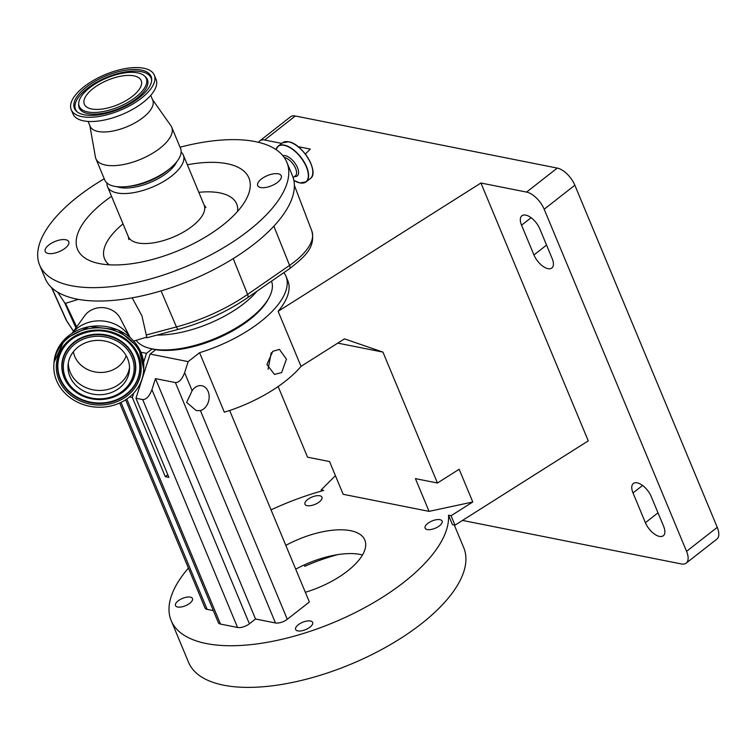 <?xml version="1.0" encoding="UTF-8"?>
<svg xmlns="http://www.w3.org/2000/svg" width="755" height="755" viewBox="0 0 755 755"><rect width="100%" height="100%" fill="white"/><g stroke="black" fill="none" stroke-linecap="round" stroke-linejoin="round"><path stroke-width="1.13" d="M72.32 333.03A33.918 29.907 4.3 0 1 129.992 337.325M72.206 333.097L84.749 315.675A20.243 17.846 4.3 0 1 102.68 307.625A20.243 17.846 4.3 0 1 119.809 317.487A20.243 17.846 4.3 0 1 120.271 318.327L130.087 337.409M53.888 364.212L54.03 362.287A44.979 39.666 4.3 0 1 89.609 326.632A44.979 39.666 4.3 0 1 138.731 347.904A44.979 39.666 4.3 0 1 143.743 368.968L143.601 370.894A44.979 39.666 4.3 0 1 108.022 406.539A44.979 39.666 4.3 0 1 58.899 385.276A44.979 39.666 4.3 0 1 53.888 364.212A44.979 39.666 4.3 0 1 89.458 328.557A44.979 39.666 4.3 0 1 138.59 349.82A44.979 39.666 4.3 0 1 143.601 370.894M61.117 384.295A42.478 37.467 4.3 0 1 79.077 334.003A42.478 37.467 4.3 0 1 136.372 350.811A42.478 37.467 4.3 0 1 118.403 401.094A42.478 37.467 4.3 0 1 61.117 384.295M126.802 340.901A40.996 36.146 4.3 0 1 127.935 341.892A40.996 36.146 4.3 0 1 135.107 350.688A40.996 36.146 4.3 0 1 117.771 399.216A40.996 36.146 4.3 0 1 62.486 382.993A40.996 36.146 4.3 0 1 73.679 337.853A40.996 36.146 4.3 0 1 74.943 337.041M73.66 390.382A37.014 32.644 4.3 0 1 73.575 390.316A37.014 32.644 4.3 0 1 72.489 389.372A37.014 32.644 4.3 0 1 66.015 381.426A37.014 32.644 4.3 0 1 81.663 337.608A37.014 32.644 4.3 0 1 131.578 352.255A37.014 32.644 4.3 0 1 121.48 393.015A37.014 32.644 4.3 0 1 120.253 393.799A37.014 32.644 4.3 0 1 120.168 393.846M71.47 379.68A30.795 27.152 4.3 0 1 68.035 365.26A30.795 27.152 4.3 0 1 92.393 340.864A30.795 27.152 4.3 0 1 126.019 355.416A30.795 27.152 4.3 0 1 129.454 369.837A30.795 27.152 4.3 0 1 105.096 394.242A30.795 27.152 4.3 0 1 71.47 379.68M75.944 327.915L64.647 302.764L57.616 292.119A133.88 57.635 157.4 0 0 78.35 299.367L65.525 303.35L76.68 326.887M146.555 337.164L133.786 341.043M64.647 302.764L65.525 303.35M78.35 299.367A133.88 57.635 -22.6 0 0 213.571 269.733A133.88 57.635 -22.6 0 0 294.28 188.099A133.88 57.635 -22.6 0 0 292.402 175.585L286.825 162.193A133.88 57.635 -22.6 0 0 180.049 147.216M104.247 178.775A133.88 57.635 -22.6 0 0 37.75 252.576A133.88 57.635 -22.6 0 0 39.628 265.09A133.88 57.635 -22.6 0 0 172.008 272.055A133.88 57.635 -22.6 0 0 288.712 174.707A133.88 57.635 -22.6 0 0 286.825 162.193M39.628 265.09L45.206 278.482A133.88 57.635 -22.6 0 0 57.616 292.119M45.036 250.311A12.75 5.493 -22.6 0 0 45.215 251.509A12.75 5.493 -22.6 0 0 57.824 252.17A12.75 5.493 -22.6 0 0 68.941 242.893A12.75 5.493 -22.6 0 0 68.762 241.704A12.75 5.493 -22.6 0 0 56.153 241.043A12.75 5.493 -22.6 0 0 45.036 250.311M257.521 184.39A12.75 5.493 -22.6 0 0 257.7 185.579A12.75 5.493 -22.6 0 0 270.309 186.24A12.75 5.493 -22.6 0 0 281.417 176.972A12.75 5.493 -22.6 0 0 281.238 175.783A12.75 5.493 -22.6 0 0 268.629 175.113A12.75 5.493 -22.6 0 0 257.521 184.39M111.551 196.328A92.827 39.958 -22.6 0 0 76.227 240.637A92.827 39.958 -22.6 0 0 95.234 262.589A92.827 39.958 -22.6 0 0 178.586 250.537A92.827 39.958 -22.6 0 0 245.875 199.886A92.827 39.958 -22.6 0 0 250.226 186.645A92.827 39.958 -22.6 0 0 187.363 164.779M106.927 182.984A41.053 17.676 -22.6 0 0 107.512 186.627A41.053 17.676 -22.6 0 0 148.112 188.769A41.053 17.676 -22.6 0 0 183.899 158.909A41.053 17.676 -22.6 0 0 183.323 155.077A41.053 17.676 -22.6 0 0 181.143 152.085M116.912 186.683A35.702 15.374 -22.6 0 0 150.254 182.465A35.702 15.374 -22.6 0 0 176.736 161.778M89.854 125.632L95.441 157.134A41.053 17.676 -22.6 0 0 95.913 158.767L104.747 179.992A41.053 17.676 -22.6 0 0 126.906 186.579L130.03 186.24A35.702 15.374 -22.6 0 0 167.176 170.781L169.62 168.799A41.053 17.676 -22.6 0 0 181.134 152.274A41.053 17.676 -22.6 0 0 180.558 148.433L171.725 127.208A41.053 17.676 -22.6 0 0 170.904 125.726L152.482 99.566M126.906 186.579A41.053 17.676 -22.6 0 0 169.62 168.799M95.913 158.767A41.053 17.676 -22.6 0 0 136.513 160.9A41.053 17.676 -22.6 0 0 172.3 131.049A41.053 17.676 -22.6 0 0 171.725 127.208M88.108 121.432L90.128 126.274A33.918 14.6 -22.6 0 0 123.66 128.039A33.918 14.6 -22.6 0 0 153.227 103.378A33.918 14.6 -22.6 0 0 152.746 100.207L150.736 95.366M71.234 109.701L72.999 113.939A44.979 19.366 -22.6 0 0 117.487 116.279A44.979 19.366 -22.6 0 0 156.691 83.569A44.979 19.366 -22.6 0 0 156.059 79.369L154.294 75.132A44.979 19.366 -22.6 0 0 109.815 72.791A44.979 19.366 -22.6 0 0 70.611 105.502A44.979 19.366 -22.6 0 0 71.234 109.701A44.979 19.366 -22.6 0 0 115.723 112.042A44.979 19.366 -22.6 0 0 154.926 79.332A44.979 19.366 -22.6 0 0 154.294 75.132M73.848 104.492A41.525 17.875 -22.6 0 0 76.538 111.325A41.525 17.875 -22.6 0 0 119.337 109.05A41.525 17.875 -22.6 0 0 151.689 80.341A41.525 17.875 -22.6 0 0 151.708 80.03A41.525 17.875 -22.6 0 0 113.911 72.99A41.525 17.875 -22.6 0 0 73.848 104.492M146.791 81.861A36.297 15.628 -22.6 0 0 144.431 75.887A36.297 15.628 -22.6 0 0 107.031 77.878A36.297 15.628 -22.6 0 0 78.746 102.973A36.297 15.628 -22.6 0 0 78.728 103.237A36.297 15.628 -22.6 0 0 111.768 109.4A36.297 15.628 -22.6 0 0 146.791 81.861M83.909 101.368A30.795 13.26 -22.6 0 0 84.343 104.247A30.795 13.26 -22.6 0 0 114.788 105.851A30.795 13.26 -22.6 0 0 141.629 83.465A30.795 13.26 -22.6 0 0 141.194 80.587A30.795 13.26 -22.6 0 0 110.749 78.982A30.795 13.26 -22.6 0 0 83.909 101.368M146.772 337.211L141.949 315.873L132.172 297.848M136.155 340.335A74.075 31.889 -22.6 0 0 148.65 348.055A74.075 31.889 -22.6 0 0 215.175 338.429A74.075 31.889 -22.6 0 0 268.874 298.008A74.075 31.889 -22.6 0 0 272.347 287.447A74.075 31.889 -22.6 0 0 271.555 281.153M150.122 354.057L188.174 361.626L184.635 372.668C182.134 379.255 179.058 382.558 175.396 382.577L155.473 378.614L151.934 389.655C149.433 396.243 146.357 399.555 142.695 399.574L135.966 398.234L150.122 354.057L155.681 349.707A72.291 31.125 -22.6 0 0 267.902 299.763L268.874 298.008M148.65 348.055L150.585 348.602A72.291 31.125 -22.6 0 0 152.066 348.989L146.508 353.34L143.62 362.343M155.681 349.707A72.291 31.125 157.4 0 1 152.066 348.989M188.174 361.626L199.575 352.698A89.25 38.42 -22.6 0 0 260.475 321.8A89.25 38.42 -22.6 0 0 285.937 276.179A89.25 38.42 -22.6 0 0 283.908 272.612M140.959 352.236L146.508 353.34M199.575 352.698L224.339 412.192A89.25 38.42 -22.6 0 0 285.248 381.294A89.25 38.42 -22.6 0 0 301.028 366.364L278.123 311.324L480.926 183.012L526.584 192.091L557.265 168.082L295.337 115.996L264.656 140.015A17.846 8.701 -128 0 0 259.843 140.826A17.846 8.701 -128 0 0 258.616 142.336M272.772 351.33L266.921 364.505L274.452 374.414L281.615 372.583L286.447 359.201L279.425 349.395L272.772 351.33M285.937 276.179L287.797 280.634A89.25 38.42 157.4 0 1 278.123 311.324M268.072 369.214L271.234 352.755M305.341 154.048L310.305 149.094L298.131 146.668M281.7 143.403L264.656 140.015M259.843 140.826L290.524 116.817A17.846 8.701 52 0 1 295.337 115.996M462.494 520.431L681.369 563.947A17.846 8.701 -128 0 0 686.182 563.136A17.846 8.701 -128 0 0 686.569 551.339L544.166 209.229A17.846 8.701 -128 0 0 526.584 192.091M686.569 551.339L717.25 527.33A17.846 8.701 52 0 1 716.863 539.117L686.182 563.136M717.25 527.33L574.848 185.22L544.166 209.229M557.265 168.082A17.846 8.701 52 0 1 574.848 185.22M637.173 482.851A14.279 6.965 -128 0 0 633.322 483.502A14.279 6.965 -128 0 0 633.011 492.94L645.393 522.687A14.279 6.965 -128 0 0 663.305 535.748A14.279 6.965 -128 0 0 663.617 526.31L651.235 496.563A14.279 6.965 -128 0 0 637.173 482.851M525.716 215.109A14.279 6.965 -128 0 0 521.875 215.77A14.279 6.965 -128 0 0 521.563 225.198L533.945 254.954A14.279 6.965 -128 0 0 551.858 268.006A14.279 6.965 -128 0 0 552.169 258.569L539.787 228.822A14.279 6.965 -128 0 0 525.716 215.109M454.982 525.178L451.056 515.74L448.517 515.231L452.453 524.678L454.982 525.178L588.258 440.863L480.926 183.012M321.621 490.995L321.168 489.91L323.697 490.42A149.056 64.166 -22.6 0 0 271.036 509.87M188.42 568.1A149.056 64.166 -22.6 0 0 171.187 620.619A149.056 64.166 -22.6 0 0 264.458 642.788A149.056 64.166 -22.6 0 0 403.887 582.247A149.056 64.166 -22.6 0 0 448.517 515.231M171.187 620.619L188.523 662.267A149.056 64.166 -22.6 0 0 281.794 684.436A149.056 64.166 -22.6 0 0 421.224 623.894A149.056 64.166 -22.6 0 0 463.74 547.705L454.302 525.046M304.105 565.004L304.803 566.278A102.151 43.979 157.4 0 1 337.759 554.623M439.476 525.782A9.202 3.964 -22.6 0 0 442.1 521.082A9.202 3.964 -22.6 0 0 436.343 519.714A9.202 3.964 -22.6 0 0 427.736 523.451A9.202 3.964 -22.6 0 0 425.112 528.151A9.202 3.964 -22.6 0 0 430.869 529.519A9.202 3.964 -22.6 0 0 439.476 525.782M319.327 501.896A9.202 3.964 -22.6 0 0 321.951 497.186A9.202 3.964 -22.6 0 0 316.194 495.818A9.202 3.964 -22.6 0 0 307.587 499.555A9.202 3.964 -22.6 0 0 304.963 504.265A9.202 3.964 -22.6 0 0 310.72 505.633A9.202 3.964 -22.6 0 0 319.327 501.896M189.854 603.236A9.202 3.964 -22.6 0 0 192.478 598.526A9.202 3.964 -22.6 0 0 186.721 597.158A9.202 3.964 -22.6 0 0 178.114 600.895A9.202 3.964 -22.6 0 0 175.49 605.604A9.202 3.964 -22.6 0 0 181.247 606.973A9.202 3.964 -22.6 0 0 189.854 603.236M310.003 627.122A9.202 3.964 -22.6 0 0 312.627 622.413A9.202 3.964 -22.6 0 0 306.87 621.044A9.202 3.964 -22.6 0 0 298.263 624.781A9.202 3.964 -22.6 0 0 295.639 629.491A9.202 3.964 -22.6 0 0 301.396 630.859A9.202 3.964 -22.6 0 0 310.003 627.122M304.246 564.938L304.803 566.278M362.485 554.953A60.693 26.132 -22.6 0 0 295.724 569.194M285.824 545.403A60.693 26.132 157.4 0 1 364.825 540.014A60.693 26.132 157.4 0 1 347.517 571.035A60.693 26.132 157.4 0 1 305.331 592.279M337.768 343.119L382.945 352.104L437.438 483.011L415.429 478.642L429.048 511.362L343.176 494.289L329.548 461.56L307.549 457.19L278.133 386.522M321.168 489.91L335.428 475.669M437.438 483.011L459.163 469.261L472.781 501.99L451.056 515.74M429.048 511.362L472.781 501.99M382.945 352.104L344.488 338.872L301.028 366.364M213.344 610.616L207.134 609.379A8.928 3.841 157.4 0 1 205.03 608.001L119.696 403.01M155.473 378.614L255.53 618.996L249.395 623.8A8.928 3.841 157.4 0 1 237.561 627.471L220.479 624.074A8.928 3.841 157.4 0 1 218.374 622.705L125.604 399.82M192.129 390.684A12.75 9.683 -78.8 0 1 194.922 387.608A12.75 9.683 -78.8 0 1 201.83 385.73A12.75 9.683 -78.8 0 1 209.107 395.582A12.75 9.683 -78.8 0 1 203.765 408.861A12.75 9.683 -78.8 0 1 200.415 410.588L196.262 410.626L186.645 402.396L192.129 390.684L184.635 372.668M229.662 410.484L309.38 601.999L287.287 619.289A8.928 3.841 157.4 0 1 275.462 622.96L255.53 618.996M167.799 474.716L165.298 476.669L168.912 477.386L135.966 398.234M165.298 476.669L132.352 397.517L129.558 396.96M133.805 392.968L132.352 397.517M62.231 383.389A41.251 36.382 4.3 0 1 74.603 337.249A41.251 36.382 4.3 0 1 74.858 337.089A41.251 36.382 4.3 0 1 126.878 340.967A41.251 36.382 4.3 0 1 127.104 341.156A41.251 36.382 4.3 0 1 135.315 350.877A41.251 36.382 4.3 0 1 117.865 399.716A41.251 36.382 4.3 0 1 62.231 383.389M131.332 352.651A36.759 32.408 4.3 0 1 120.083 393.902A36.759 32.408 4.3 0 1 73.735 390.448A36.759 32.408 4.3 0 1 66.223 381.615A36.759 32.408 4.3 0 1 81.766 338.108A36.759 32.408 4.3 0 1 131.332 352.651M67.355 381.511A35.438 31.248 4.3 0 1 82.342 339.571A35.438 31.248 4.3 0 1 130.134 353.585A35.438 31.248 4.3 0 1 115.147 395.535A35.438 31.248 4.3 0 1 67.355 381.511M129.511 367.694A30.795 27.152 4.3 0 1 104.218 390.146A30.795 27.152 4.3 0 1 71.791 375.405A30.795 27.152 4.3 0 1 68.29 363.127M126.17 355.68A27.123 23.915 4.3 0 1 102.822 372.394A27.123 23.915 4.3 0 1 76.142 359.22A27.123 23.915 4.3 0 1 73.377 351.755M73.546 331.247L66.723 320.913A5.351 4.813 146.6 0 0 67.053 321.526L65.836 319.308A60.768 26.161 -22.6 0 0 66.723 320.913L51.784 287.759M284.257 157.502A11.334 5.53 52 0 1 284.427 157.54A11.334 5.53 52 0 1 294.346 165.968A11.334 5.53 52 0 1 295.337 175.906L293.148 177.623M282.88 155.681A12.514 6.097 52 0 1 285.173 155.653A12.514 6.097 52 0 1 297.31 167.251A12.514 6.097 52 0 1 294.459 176.595M276.019 149.575L278.189 146.149A22.669 11.051 52 0 0 276.047 149.594A22.518 10.976 52 0 1 284.201 145.356A22.518 10.976 52 0 1 306.379 166.978A22.518 10.976 52 0 1 299.82 182.88A22.518 10.976 52 0 1 293.865 180.445L299.895 182.927L306.134 181.851A22.669 11.051 52 0 1 301.509 183.088M282.398 142.855L278.189 146.149A22.669 11.051 52 0 1 284.295 145.111A22.669 11.051 52 0 1 304.142 161.966A22.669 11.051 52 0 1 306.134 181.851L310.343 178.557C319.865 172.706 302.519 143.592 288.636 141.78L282.398 142.855A22.669 11.051 52 0 1 288.504 141.817A22.669 11.051 52 0 1 308.351 158.673A22.669 11.051 52 0 1 310.343 178.557M289.76 142.129A22.442 10.938 52 0 1 312.815 171.593M146.347 334.975L176.444 326.934A105.389 45.375 -22.6 0 0 247.583 294.422L289.58 265.392A60.768 26.161 -22.6 0 0 312.598 236.457A60.768 26.161 -22.6 0 0 311.872 231.077L294.365 185.343M311.872 231.077C315.75 247.716 304.642 256.804 289.59 268.686A5.351 2.152 -124.7 0 0 289.58 265.392L273.857 226.17M289.59 268.686L247.583 297.715A5.351 2.152 -124.7 0 0 247.583 294.422L233.22 258.616M247.583 297.715C226.83 311.862 203.765 322.404 178.397 329.34A5.351 1.434 -105 0 1 176.444 326.934L161.07 290.901M237.58 211.381A71.527 30.795 -22.6 0 0 237.655 210.588A71.527 30.795 -22.6 0 0 198.829 192.327M123.018 223.886A71.527 30.795 -22.6 0 0 103.577 252.189A71.527 30.795 -22.6 0 0 109.239 264.807M128.812 239.552L128.331 236.645A41.053 17.676 -22.6 0 0 168.931 238.778A41.053 17.676 -22.6 0 0 204.718 208.927A41.053 17.676 -22.6 0 0 204.143 205.086L183.323 155.077M151.651 80.776A40.893 17.601 -22.6 0 0 113.694 74.792A40.893 17.601 -22.6 0 0 74.971 105.587A40.893 17.601 -22.6 0 0 77.114 111.806M78.68 104.435A36.938 15.902 -22.6 0 0 78.662 104.709A36.938 15.902 -22.6 0 0 112.278 110.976A36.938 15.902 -22.6 0 0 147.914 82.956A36.938 15.902 -22.6 0 0 145.517 76.878L144.431 75.887M157.002 335.06A74.075 31.889 -22.6 0 0 257.03 291.194M642.552 485.474L633.011 492.94M531.105 217.733L521.563 225.198M546.554 245.082L533.945 254.954M658.001 512.824L645.393 522.687M120.979 402.415L207.134 609.379M126.802 399.027L220.479 624.074M200.415 410.588L287.287 619.289M175.396 382.577L275.462 622.96M151.934 389.655L249.395 623.8M142.695 399.574L237.561 627.471M54.011 362.457L64.845 339.023L89.515 326.471L117.978 329.822L138.703 347.725L143.733 369.138M74.603 337.249C92.931 327.5 110.428 328.802 127.104 341.156M73.575 390.316L73.735 390.448C88.467 401.264 103.916 402.415 120.083 393.902L120.253 393.799M65.836 319.308L51.491 287.495M205.936 207.512L204.143 205.086M128.331 236.645L107.512 186.627M78.728 103.237L78.662 104.709M178.397 329.34L146.678 337.825M73.509 331.294L67.053 321.526"/></g></svg>
